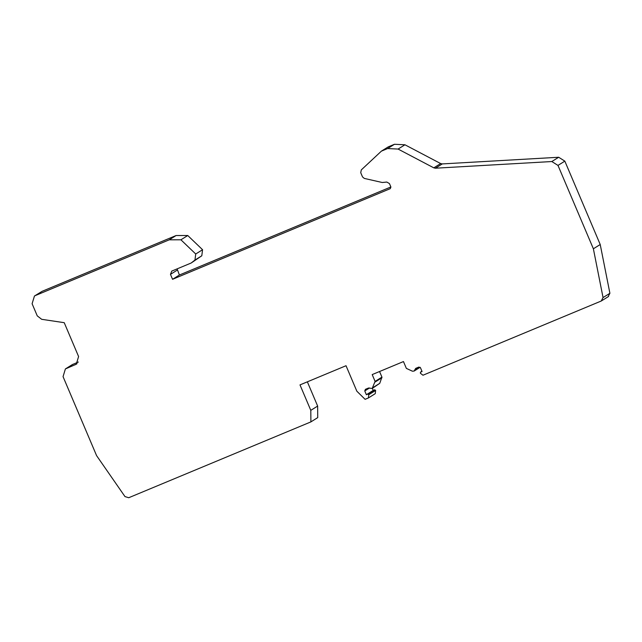 <?xml version="1.0" encoding="UTF-8"?>
<svg xmlns="http://www.w3.org/2000/svg" width="642" height="642" viewBox="0 0 642 642"><rect width="100%" height="100%" fill="white"/><g stroke="black" fill="none" stroke-linecap="round" stroke-linejoin="round"><path stroke-width="0.96" d="M177.12 268.862L179.407 275.009L172.562 279.294L170.467 274.359L171.759 271.101L191.155 263.019L194.951 260.058L195.722 253.999L180.916 239.795L169.239 239.819L35.326 295.569L34.451 296.018L32.1 303.722L37.26 315.872L41.666 319.307L64.232 322.685L78.597 356.543L76.254 364.239L65.396 368.933L63.052 376.637L96.581 455.619L124.989 496.595L128.745 497.727L310.888 421.898L317.734 417.613L317.646 406.073L307.358 381.829M180.916 239.795L187.761 235.518L202.567 249.722L201.797 255.781L191.155 263.019M179.407 275.009L390.882 186.966M558.676 157.258L564.832 161.134L557.986 165.411L551.823 161.535L558.676 157.258L442.282 163.919L440.653 163.566L404.942 144.779L394.477 144.273L388.233 146.874L381.388 151.151L361.302 169.905L360.732 172.706L362.521 176.919L364.295 178.412L382.231 182.497L386.821 182.055L389.453 183.596L390.906 187.023L390.264 188.66L172.562 279.294M551.823 161.535L435.437 168.204L433.807 167.851L398.096 149.064L387.632 148.551L381.388 151.151M557.986 165.411L593.377 248.791L603.055 297.567L609.9 293.282L608.094 296.732M564.832 161.134L600.222 244.514L593.377 248.791M369.511 387.985L364.768 390.954L366.365 394.718L367.914 394.068L368.781 394.734L368.404 397.952L365.097 399.324L356.848 391.203L346.03 365.723L299.991 384.895L310.8 410.35L310.888 421.898M364.768 390.954L365.41 389.325L368.596 388.001L372.167 388.482L375.097 381.412L381.942 377.127L379.558 371.517M381.942 377.127L379.743 383.33L372.898 387.616M372.167 388.482L379.743 383.33M372.336 388.378L373.211 390.432L374.759 389.79L375.626 390.448L375.249 393.666L368.404 397.952M65.396 368.933L72.249 364.656L78.34 362.024M34.451 296.018L42.171 291.291L176.085 235.534L187.761 235.518M600.222 244.514L609.9 293.282M375.097 381.412L372.2 374.583L403.465 361.566L406.362 368.396L412.421 371.196L414.146 371.044L415.711 368.38L418.841 367.08L420.47 367.762L422.067 371.525L420.43 372.216L421.954 371.261L420.518 372.167L420.39 373.243L422.974 375.233L601.249 301.01L608.536 296.508M601.249 301.01L603.055 297.567M310.8 410.35L317.646 406.073M366.365 394.718L373.211 390.432M195.722 253.999L202.567 249.722M194.951 260.058L201.797 255.781M404.942 144.779L398.096 149.064M440.653 163.566L433.807 167.851M35.326 295.569L42.171 291.291M169.239 239.819L176.085 235.534M170.467 274.359L177.312 270.073M442.282 163.919L435.437 168.204M73.124 364.199L66.278 368.484M75.371 364.696L77.04 363.653M394.477 144.273L387.632 148.551M414.965 369.511L418.873 367.063M375.105 382.03L381.95 377.753M368.781 394.734L375.626 390.448M367.914 394.068L374.759 389.79M414.106 371.068L420.133 367.296"/></g></svg>
